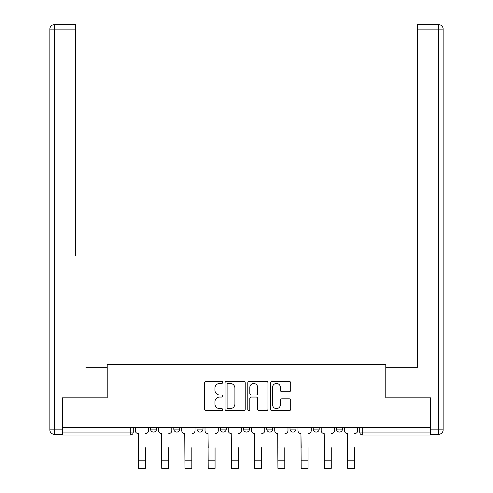 <?xml version="1.0" encoding="UTF-8"?>
<svg xmlns="http://www.w3.org/2000/svg" width="493" height="493" viewBox="0 0 493 493"><rect width="100%" height="100%" fill="white"/><g stroke="black" fill="none" stroke-linecap="round" stroke-linejoin="round"><path stroke-width="0.74" d="M222.663 382.426A1.023 1.023 0 0 0 221.64 381.403L206.105 381.403A1.461 1.461 0 0 0 204.644 382.864L204.644 409.184A1.461 1.461 0 0 0 206.105 410.651L221.64 410.651A1.023 1.023 0 0 0 222.663 409.628A1.023 1.023 0 0 0 221.64 408.598L219.631 408.598A4.677 4.677 0 0 1 214.954 403.921L214.954 401.727A4.677 4.677 0 0 1 219.631 397.05L221.64 397.05A1.023 1.023 0 0 0 222.663 396.027A1.023 1.023 0 0 0 221.64 395.004L219.631 395.004A4.677 4.677 0 0 1 214.954 390.327L214.954 388.133A4.677 4.677 0 0 1 219.631 383.449L221.64 383.449A1.023 1.023 0 0 0 222.663 382.426M336.479 427.456L336.479 429.095L342.438 429.095A2.976 2.976 0 0 1 339.455 432.078A2.976 2.976 0 0 1 336.479 429.095L336.479 427.456M290.001 427.456L290.001 429.095L295.96 429.095A2.976 2.976 0 0 1 292.978 432.078A2.976 2.976 0 0 1 290.001 429.095L290.001 427.456M266.762 427.456L266.762 429.095L272.715 429.095A2.976 2.976 0 0 1 269.739 432.078A2.976 2.976 0 0 1 266.762 429.095L266.762 427.456M220.285 427.456L220.285 429.095L226.238 429.095A2.976 2.976 0 0 1 223.261 432.078A2.976 2.976 0 0 1 220.285 429.095L220.285 427.456M289.231 391.713A1.461 1.461 0 0 0 290.697 390.253L290.697 382.864A1.461 1.461 0 0 0 289.231 381.403L271.982 381.403A1.461 1.461 0 0 0 270.515 382.864L270.515 409.184A1.461 1.461 0 0 0 271.982 410.651L289.231 410.651A1.461 1.461 0 0 0 290.697 409.184L290.697 400.267A1.461 1.461 0 0 0 289.231 398.806L281.848 398.806A1.461 1.461 0 0 0 280.388 400.267L280.388 404.691A3.913 3.913 0 0 1 276.474 408.598A3.913 3.913 0 0 1 272.561 404.691L272.561 387.362A3.913 3.913 0 0 1 276.474 383.449A3.913 3.913 0 0 1 280.388 387.362L280.388 390.253A1.461 1.461 0 0 0 281.848 391.713L289.231 391.713M62.821 427.456L62.821 397.814L107.215 397.814L107.215 364.592L385.785 364.592L385.785 397.814L430.179 397.814L430.179 427.456L62.821 427.456L62.821 432.078L133.283 432.078L133.283 427.456L133.283 432.078A2.976 2.976 0 0 1 130.306 435.054L62.821 435.054L62.821 432.078M245.218 382.864A1.461 1.461 0 0 0 243.758 381.403L226.503 381.403A1.461 1.461 0 0 0 225.042 382.864L225.042 409.184A1.461 1.461 0 0 0 226.503 410.651L243.758 410.651A1.461 1.461 0 0 0 245.218 409.184L245.218 382.864M249.242 381.403L266.497 381.403A1.461 1.461 0 0 1 267.958 382.864L267.958 409.184A1.461 1.461 0 0 1 266.497 410.651L259.115 410.651A1.461 1.461 0 0 1 257.648 409.184L257.648 398.51A1.461 1.461 0 0 0 256.187 397.05L251.288 397.05A1.461 1.461 0 0 0 249.828 398.51L249.828 409.628A1.023 1.023 0 0 1 248.805 410.651A1.023 1.023 0 0 1 247.782 409.628L247.782 382.864A1.461 1.461 0 0 1 249.242 381.403M359.717 427.456L359.717 432.078L430.179 432.078L430.179 435.054L362.694 435.054A2.976 2.976 0 0 1 359.717 432.078M430.179 427.456L430.179 432.078M342.438 427.456L342.438 429.095M319.199 427.456L319.199 429.095A2.976 2.976 0 0 1 316.216 432.078A2.976 2.976 0 0 1 313.24 429.095L319.199 429.095L319.199 427.456M313.24 427.456L313.24 429.095M295.96 427.456L295.96 429.095L295.96 427.456M272.715 429.095L272.715 427.456L272.715 429.095A2.976 2.976 0 0 1 269.739 432.078M249.476 427.456L249.476 429.095A2.976 2.976 0 0 1 246.5 432.078A2.976 2.976 0 0 1 243.524 429.095A2.976 2.976 0 0 0 246.5 432.078A2.976 2.976 0 0 0 249.476 429.095L249.476 427.456M243.524 427.456L243.524 429.095L249.476 429.095M226.238 427.456L226.238 429.095M202.999 427.456L202.999 429.095A2.976 2.976 0 0 1 200.022 432.078A2.976 2.976 0 0 1 197.04 429.095A2.976 2.976 0 0 0 200.022 432.078A2.976 2.976 0 0 0 202.999 429.095L197.04 429.095L197.04 427.456M173.801 427.456L173.801 429.095L179.76 429.095L179.76 427.456L179.76 429.095A2.976 2.976 0 0 1 176.784 432.078A2.976 2.976 0 0 1 173.801 429.095A2.976 2.976 0 0 0 176.784 432.078M150.562 427.456L150.562 429.095L156.521 429.095L156.521 427.456L156.521 429.095A2.976 2.976 0 0 1 153.545 432.078A2.976 2.976 0 0 1 150.562 429.095A2.976 2.976 0 0 0 153.545 432.078M130.306 427.456L130.306 435.054A2.976 2.976 0 0 0 133.283 432.078M228.111 383.449A1.023 1.023 0 0 0 227.088 384.472L227.088 407.575A1.023 1.023 0 0 0 228.111 408.598L230.231 408.598A4.677 4.677 0 0 0 234.914 403.921L234.914 388.133A4.677 4.677 0 0 0 230.231 383.449L228.111 383.449M257.648 387.436A3.913 3.913 0 0 0 253.741 383.523A3.913 3.913 0 0 0 249.828 387.436L249.828 393.543A1.461 1.461 0 0 0 251.288 395.004L256.187 395.004A1.461 1.461 0 0 0 257.648 393.543L257.648 387.436M135.298 430.586L135.298 427.456L135.298 430.586A2.976 2.976 0 0 0 138.274 433.569L138.496 447.718M138.274 433.569L138.496 468.35L145.349 468.35L145.349 447.718M148.553 430.586L148.553 427.456L148.553 430.586A2.976 2.976 0 0 1 145.577 433.569M145.349 468.35L138.496 468.35M158.536 430.586L158.536 427.456L158.536 430.586A2.976 2.976 0 0 0 161.513 433.569L161.735 447.718M161.513 433.569L161.735 468.35L168.588 468.35L168.588 447.718M171.792 430.586L171.792 427.456L171.792 430.586A2.976 2.976 0 0 1 168.816 433.569M181.775 430.586L181.775 427.456L181.775 430.586A2.976 2.976 0 0 0 184.752 433.569L184.974 447.718M184.752 433.569L184.974 468.35L191.826 468.35L191.826 447.718M195.031 430.586L195.031 427.456L195.031 430.586A2.976 2.976 0 0 1 192.054 433.569M62.377 429.841L62.377 434.308L54.335 434.308A4.468 4.468 0 0 1 49.861 429.841L49.861 29.118L54.335 29.118L54.335 24.65L75.632 24.65L75.632 29.118L54.335 29.118L54.335 429.841L62.377 429.841L62.377 397.814L107.067 397.814L107.067 367.273L85.911 367.273M75.632 29.118L75.632 255.553M54.335 24.65A4.468 4.468 0 0 0 49.861 29.118A4.468 4.468 0 0 1 54.335 24.65M407.089 367.273L417.368 367.273L417.368 24.65L438.665 24.65L417.368 24.65M430.623 429.841L438.665 429.841L438.665 29.118L443.139 29.118A4.468 4.468 0 0 0 438.665 24.65A4.468 4.468 0 0 1 443.139 29.118A4.468 4.468 0 0 0 438.665 24.65A4.468 4.468 0 0 1 443.139 29.118L443.139 429.841A4.468 4.468 0 0 1 438.665 434.308L430.623 434.308L430.623 397.814L385.933 397.814L385.933 367.273L417.368 367.273L417.368 255.553M438.665 434.308A4.468 4.468 0 0 0 443.139 429.841L438.665 429.841L438.665 434.308M168.588 468.35L161.735 468.35M191.826 468.35L184.974 468.35M205.014 430.586L205.014 427.456L205.014 430.586A2.976 2.976 0 0 0 207.991 433.569L208.212 447.718M207.991 433.569L208.212 468.35L215.065 468.35L215.065 447.718M218.27 430.586L218.27 427.456L218.27 430.586A2.976 2.976 0 0 1 215.293 433.569M228.253 430.586L228.253 427.456L228.253 430.586A2.976 2.976 0 0 0 231.229 433.569L231.457 447.718M231.229 433.569L231.457 468.35L238.304 468.35L238.304 447.718M241.508 430.586L241.508 427.456L241.508 430.586A2.976 2.976 0 0 1 238.532 433.569M251.492 430.586L251.492 427.456L251.492 430.586A2.976 2.976 0 0 0 254.468 433.569L254.696 447.718M254.468 433.569L254.696 468.35L261.543 468.35L261.543 447.718M264.747 430.586L264.747 427.456L264.747 430.586A2.976 2.976 0 0 1 261.771 433.569M215.065 468.35L208.212 468.35M238.304 468.35L231.457 468.35M261.543 468.35L254.696 468.35M274.73 430.586L274.73 427.456L274.73 430.586A2.976 2.976 0 0 0 277.707 433.569L277.935 447.718M277.707 433.569L277.935 468.35L284.788 468.35L284.788 447.718M287.986 430.586L287.986 427.456L287.986 430.586A2.976 2.976 0 0 1 285.009 433.569M284.788 468.35L277.935 468.35M297.969 430.586L297.969 427.456L297.969 430.586A2.976 2.976 0 0 0 300.946 433.569L301.174 447.718M300.946 433.569L301.174 468.35L308.026 468.35L308.026 447.718M311.225 430.586L311.225 427.456L311.225 430.586A2.976 2.976 0 0 1 308.248 433.569M308.026 468.35L301.174 468.35M321.208 430.586L321.208 427.456L321.208 430.586A2.976 2.976 0 0 0 324.184 433.569L324.412 447.718M324.184 433.569L324.412 468.35L331.265 468.35L331.265 447.718M334.464 430.586L334.464 427.456L334.464 430.586A2.976 2.976 0 0 1 331.487 433.569M331.265 468.35L324.412 468.35M344.447 430.586L344.447 427.456L344.447 430.586A2.976 2.976 0 0 0 347.423 433.569L347.651 447.718M347.423 433.569L347.651 468.35L354.504 468.35L354.504 447.718M357.702 430.586L357.702 427.456L357.702 430.586A2.976 2.976 0 0 1 354.726 433.569M354.504 468.35L347.651 468.35M362.694 427.456L362.694 435.054M145.349 460.826L138.496 460.826M54.335 434.308L54.335 429.841L49.861 429.841M438.665 24.65L438.665 29.118L417.368 29.118M168.588 460.826L161.735 460.826M191.826 460.826L184.974 460.826M215.065 460.826L208.212 460.826M238.304 460.826L231.457 460.826M261.543 460.826L254.696 460.826M284.788 460.826L277.935 460.826M308.026 460.826L301.174 460.826M331.265 460.826L324.412 460.826M354.504 460.826L347.651 460.826"/></g></svg>
